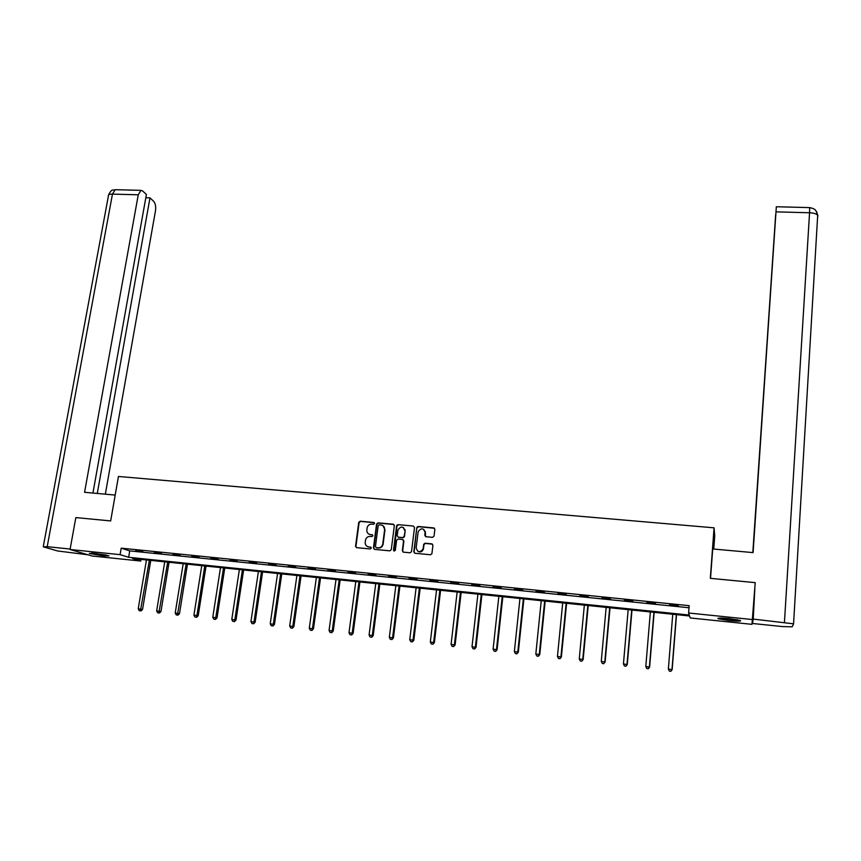 <?xml version="1.0" encoding="UTF-8"?>
<svg xmlns="http://www.w3.org/2000/svg" width="861" height="861" viewBox="0 0 861 861"><rect width="100%" height="100%" fill="white"/><g stroke="black" fill="none" stroke-linecap="round" stroke-linejoin="round"><path stroke-width="1.29" d="M374.535 523.445L373.76 522.444L360.178 521.206L358.736 522.412L355.539 546.315L356.648 547.65L370.284 548.963L371.306 548.091L370.531 547.101L368.756 546.929C366.399 546.477 365.215 545.002 365.182 542.516L365.473 540.299C366.065 537.748 367.615 536.457 370.133 536.435L371.898 536.607L372.931 535.725L372.146 534.746L370.381 534.584C368.024 534.132 366.84 532.668 366.818 530.182L367.098 527.976C367.69 525.447 369.24 524.155 371.758 524.134L373.513 524.295L374.535 523.445M374.298 522.702L360.544 521.422L359.102 522.627L355.927 546.391L356.4 547.596M371.026 547.316L368.756 546.929M372.662 534.982L370.381 534.584M729.256 620.63L718.052 618.715C717.073 617.886 720.786 617.843 729.213 618.596L740.46 620.512C741.396 621.362 737.662 621.394 729.256 620.63M103.686 556.012L89.307 553.429L94.581 553.289L108.992 555.883L103.686 556.012M432.566 537.339L434.041 536.123L434.859 529.354L433.707 527.901L418.263 526.491L416.821 527.578L413.818 551.804L414.959 553.268L430.457 554.764L431.899 553.752L432.932 545.325L431.781 543.851L425.14 543.226L423.698 544.281L423.085 548.963C419.974 552.891 417.66 552.525 416.154 547.844L418.177 531.624C421.244 527.61 423.547 527.944 425.119 532.625L424.785 535.262L425.937 536.726L432.566 537.339M70.053 549.501L75.843 517.59L110.66 520.927L118.452 476.467L714.06 527.825L710.325 578.334L755.215 582.639L751.965 624.343L690.231 617.95L689.586 615.992L132.551 558.509L140.752 561.049L92.192 556.023L70.053 549.501L120.077 554.645L128.633 557.293L689.274 615.055L688.606 613L752.762 619.586M688.606 613L689.166 605.67L121.207 548.156L120.077 554.645M394.338 525.662L393.219 524.209L378.022 522.831L376.569 524.037L373.448 547.919L374.567 549.372L389.818 550.846L391.271 549.673L394.338 525.662M398.062 524.65L413.377 526.049L414.518 527.502L411.504 551.707L410.051 552.794L403.465 552.159L402.324 550.696L403.561 540.923L402.421 539.47L398.073 539.061L396.62 540.213L395.317 550.427L393.499 550.254L396.609 525.813L398.062 524.65L413.377 526.049M713.758 549.06L714.727 535.897L714.06 527.825M121.207 548.156L129.731 550.9L689.004 607.748M135.747 550.857L142.861 551.578L135.801 550.556M154.291 552.74L161.459 553.472L154.334 552.428M172.964 554.635L180.197 555.367L173.018 554.323M191.799 556.55L199.074 557.282L191.842 556.238M210.773 558.477L218.113 559.22L210.816 558.165M229.898 560.414L237.292 561.168L229.941 560.102M249.173 562.373L256.632 563.126L249.216 562.061M268.6 564.342L276.123 565.107L268.654 564.03M288.187 566.334L295.764 567.098L288.241 566.021M307.937 568.335L315.567 569.11L307.98 568.023M327.837 570.359L335.532 571.144L327.88 570.036M347.898 572.393L355.658 573.178L347.941 572.07M368.131 574.448L375.956 575.245L368.174 574.126M388.515 576.515L396.404 577.322L388.559 576.192M409.083 578.603L417.036 579.41L409.126 578.28M429.811 580.712L437.829 581.519L429.843 580.379M450.712 582.832L458.795 583.65L450.744 582.499M471.785 584.974L479.932 585.803L471.817 584.641M493.03 587.127L501.253 587.966L493.073 586.793M514.458 589.301L522.745 590.14L514.491 588.967M536.069 591.496L544.421 592.346L536.102 591.163M557.853 593.713L566.29 594.564L557.885 593.369M579.83 595.941L588.332 596.802L579.862 595.597M601.99 598.191L610.567 599.062L602.022 597.846M624.343 600.461L632.986 601.333L624.376 600.117M646.88 602.743L655.608 603.636L646.912 602.399M669.621 605.057L678.414 605.95L669.654 604.713M434.482 528.256L418.575 526.706L417.111 527.922L417.23 526.857M396.792 525.985L396.899 525.167M141.043 559.381L140.752 561.049M129.731 550.9L128.633 557.293M368.971 534.175L370.736 534.789M367.443 546.574L369.121 547.122M393.94 524.532L378.377 523.047L376.914 524.252L373.803 548.113L374.277 549.318M379.195 524.812L378.173 525.651L375.439 546.627L376.225 547.65L378.097 547.822C380.627 547.811 382.187 546.52 382.779 543.958L384.63 529.601C384.716 527.007 383.522 525.468 381.057 524.984L379.195 524.812M382.962 525.673L384.975 529.806L383.123 544.152C382.532 546.713 380.971 548.005 378.442 548.026L376.58 547.844M403.12 539.761L403.884 541.128L402.657 550.889L403.12 552.084M398.395 524.876L396.932 526.082L394.123 551.244M404.831 530.817C403.174 526.082 400.871 525.823 397.911 530.042L397.179 535.736L398.309 537.189L402.657 537.598L404.11 536.468L405.154 531.033L403.497 527.589M405.154 531.033L404.444 536.672L402.991 537.802L398.643 537.393M423.827 529.429L425.42 532.83L425.506 536.607M417.929 551.384C420.437 552.547 422.256 551.804 423.397 549.157L423.171 548.511M432.513 544.174L425.452 543.431L424.01 544.486L423.483 548.705M416.799 527.707L414.13 551.987L414.593 553.182M146.445 559.941L138.234 608.802L142.549 609.448L150.761 560.382M140.418 610.815L139.245 610.675L140.978 610.933L140.418 610.815L149.373 560.242M139.245 610.675L138.234 608.802M142.549 609.448L140.978 610.933M106.021 555.044L92.504 553.096M91.589 553.042L106.915 555.248M737.759 619.812L720.829 618.047M719.85 618.058L735.057 619.931M115.191 495.075L84.561 492.309L138.255 194.801L112.457 194.112L47.204 546.692L70.139 549.038M105.333 494.192L155.486 210.751C156.024 206.575 155.432 203.444 153.699 201.356L149.986 197.858L97.271 493.461M47.204 546.692L43.244 546.8L57.558 550.965L88.016 554.796M92.934 493.073L146.402 194.489L142.592 190.916L140.956 190.356L138.255 194.801M145.821 197.75L149.986 197.858M710.529 578.355L712.704 548.963L753.095 552.611L776.331 206.748L752.988 552.601M793.551 623.999L817.692 215.293L793.551 624.064L792.152 626.797L782.595 626.593L752.482 623.482L752.729 619.726M793.25 623.784L753.235 619.091L752.482 623.482M775.696 214.959L752.815 552.59M775.632 214.959L752.923 552.601M753.235 619.091L754.839 588.386M817.95 215.96L816.626 211.752M164.752 561.824L156.648 610.901L160.953 611.547L169.047 562.276M158.854 612.914L157.66 612.774L159.382 613.032L158.854 612.914L167.701 562.136M157.66 612.774L156.648 610.901M160.953 611.547L159.382 613.032M183.189 563.729L175.214 613.01L179.497 613.656L187.472 564.17M177.42 615.023L176.225 614.894L177.947 615.152L177.42 615.023L186.159 564.041M176.225 614.894L175.214 613.01M179.497 613.656L177.947 615.152M201.775 565.645L193.919 615.131L198.191 615.776L206.048 566.086M196.136 617.165L194.93 617.025L196.642 617.283L204.767 565.957M194.93 617.025L193.919 615.131M198.191 615.776L196.642 617.283M220.513 567.582L212.775 617.272L217.026 617.918L224.753 568.023M215.002 619.307L213.786 619.177L215.487 619.425L223.526 567.894M213.786 619.177L212.775 617.272M217.026 617.918L215.487 619.425M239.38 569.53L231.781 619.436L236.011 620.071L243.62 569.971M234.009 621.481L232.793 621.341L234.483 621.599L234.838 619.78L242.425 569.842M232.793 621.341L231.781 619.436M236.011 620.071L234.483 621.599M258.408 571.489L250.928 621.61L255.147 622.255L262.616 571.93M253.166 623.665L251.939 623.525L253.629 623.773L254.006 621.954L261.464 571.812M251.939 623.525L250.928 621.61M255.147 622.255L253.629 623.773M277.576 573.469L270.225 623.805L274.433 624.44L281.773 573.9M272.485 625.861L271.237 625.721L272.926 625.979L273.335 624.16L280.664 573.792M271.237 625.721L270.225 623.805M274.433 624.44L272.926 625.979M296.905 575.471L289.683 626.012L293.87 626.647L301.081 575.901M291.944 628.078L290.695 627.938L292.374 628.196L292.815 626.367L300.015 575.783M290.695 627.938L289.683 626.012M293.87 626.647L292.374 628.196M316.374 577.473L309.293 628.239L313.469 628.874L320.54 577.903M311.574 630.317L310.304 630.177L311.973 630.424L312.457 628.595L319.517 577.796M310.304 630.177L309.293 628.239M313.469 628.874L311.973 630.424M336.005 579.496L329.063 630.489L333.218 631.124L340.149 579.927M331.345 632.577L330.075 632.426L331.733 632.684L332.249 630.844L339.169 579.83M330.075 632.426L329.063 630.489M333.218 631.124L331.733 632.684M355.797 581.541L348.996 632.749L353.128 633.384L359.92 581.971M351.288 634.848L349.996 634.697L351.654 634.955L352.203 633.115L358.983 581.875M349.996 634.697L348.996 632.749M353.128 633.384L351.654 634.955M375.74 583.597L369.078 635.031L373.19 635.666L379.841 584.027M371.382 637.14L370.09 636.989L371.737 637.237L372.318 635.396L378.948 583.93M370.09 636.989L369.078 635.031M373.19 635.666L371.737 637.237M405.047 529.612L404.961 530.903M395.845 585.674L389.333 637.334L393.423 637.969L399.924 586.093M391.647 639.443L390.334 639.303L391.97 639.551L392.594 637.71L399.084 586.007M390.334 639.303L389.333 637.334M393.423 637.969L391.97 639.551M425.345 531.528L425.259 532.722M416.111 587.772L409.75 639.658L413.818 640.283L420.179 588.181M412.064 641.779L410.751 641.628L412.387 641.875L413.032 640.024L419.382 588.106M410.751 641.628L409.75 639.658M413.818 640.283L412.387 641.875M436.549 589.871L430.328 641.994L434.385 642.618L440.584 590.291M432.663 644.125L431.339 643.974L432.954 644.222L433.643 642.371L439.842 590.215M431.339 643.974L430.328 641.994M434.385 642.618L432.954 644.222M457.148 592.002L451.089 644.351L455.114 644.975L461.162 592.411M453.424 646.493L452.09 646.331L453.693 646.589L454.425 644.728L460.463 592.346M452.09 646.331L451.089 644.351M455.114 644.975L453.693 646.589M477.909 594.144L472.011 646.729L476.015 647.354L481.912 594.553M474.357 648.871L473.012 648.72L474.615 648.968L475.38 647.106L481.256 594.488M473.012 648.72L472.011 646.729M476.015 647.354L474.615 648.968M498.853 596.307L493.105 649.129L497.088 649.743L502.824 596.716M495.462 651.282L494.106 651.131L495.699 651.379L496.496 649.506L502.221 596.651M494.106 651.131L493.105 649.129M497.088 649.743L495.699 651.379M519.958 598.481L514.372 651.54L518.333 652.164L523.908 598.89M516.74 653.703L515.373 653.553L516.955 653.8L517.795 651.928L523.359 598.836M515.373 653.553L514.372 651.54M518.333 652.164L516.955 653.8M541.246 600.677L535.822 653.983L539.761 654.597L545.174 601.086M538.2 656.157L536.823 655.996L538.394 656.243L539.277 654.371L544.669 601.032M536.823 655.996L535.822 653.983M539.761 654.597L538.394 656.243M562.707 602.894L557.454 656.437L561.361 657.051L566.603 603.292M559.844 658.622L558.445 658.461L560.016 658.708L560.931 656.835L566.161 603.249M558.445 658.461L557.454 656.437M561.361 657.051L560.016 658.708M584.35 605.132L579.259 658.913L583.155 659.526L588.224 605.531M581.659 661.108L580.249 660.947L581.81 661.194L582.768 659.311L587.826 605.487M580.249 660.947L579.259 658.913M583.155 659.526L581.81 661.194M606.166 607.382L601.258 661.409L605.122 662.023L610.018 607.78M603.669 663.616L602.248 663.454L603.798 663.702L604.799 661.818L609.685 607.737M602.248 663.454L601.258 661.409M605.122 662.023L603.798 663.702M628.175 609.653L623.439 663.939L627.282 664.541L631.996 610.04M625.85 666.145L624.429 665.983L625.969 666.22L627.012 664.337L631.716 610.018M624.429 665.983L623.439 663.939M627.282 664.541L625.969 666.22M650.367 611.934L645.804 666.479L649.625 667.081L654.156 612.332M648.236 668.696L646.794 668.534L648.322 668.771L649.409 666.888L653.94 612.311M646.794 668.534L645.804 666.479M649.625 667.081L648.322 668.771M672.742 614.248L668.362 669.04L672.15 669.643L676.509 614.636M670.805 671.268L669.352 671.106L670.87 671.343L672 669.449L676.348 614.625M669.352 671.106L668.362 669.04M672.15 669.643L670.87 671.343M115.977 189.711L115.245 189.689L112.457 194.112C109.325 194.112 107.969 194.758 108.389 196.06L43.298 546.509M784.457 622.288L809.555 212.764L776.009 211.86M776.331 206.748L809.738 207.609L813.258 208.545C814.431 209.976 815.227 207.63 817.692 215.293C816.454 213.808 813.742 212.968 809.555 212.764L809.684 207.609M108.561 194.952C112.242 187.676 112.931 190.959 115.245 189.689L140.956 190.356"/></g></svg>
